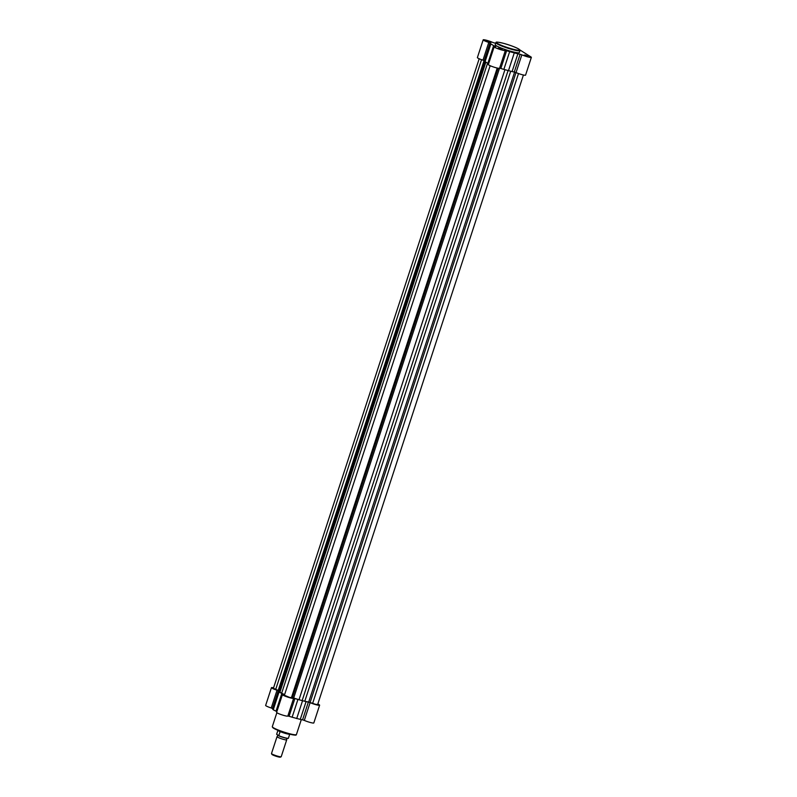 <?xml version="1.0" encoding="UTF-8"?>
<svg xmlns="http://www.w3.org/2000/svg" width="797" height="797" viewBox="0 0 797 797"><rect width="100%" height="100%" fill="white"/><g stroke="black" fill="none" stroke-linecap="round" stroke-linejoin="round"><path stroke-width="1.2" d="M518.498 73.553L312.643 703.372L315.433 704.269L317.644 704.558L523.42 74.998M490.165 65.713L284.39 695.263L289.45 697.355L293.685 698.023A17.534 2.092 18.1 0 0 299.014 699.706L302.143 700.623L508.048 70.664M479.186 58.759L273.411 688.309L278.93 690.79M484.606 61.508L278.86 690.979A17.534 2.092 18.1 0 0 279.219 691.647L279.886 692.274L485.772 62.375M487.555 63.252L281.66 693.191L279.886 692.274M281.66 693.191A17.534 2.092 18.1 0 0 284.619 694.586M510.698 71.282L304.803 701.24L302.143 700.623M304.803 701.24A17.534 2.092 18.1 0 0 308.708 702.018L312.643 703.372M487.884 41.105L491.091 42.47L487.884 41.105M490.504 42.44L486.967 41.285M498.862 48.069L502.07 49.434L498.862 48.069M501.482 49.404L497.946 48.248M524.844 54.973L528.052 56.338L524.844 54.973M527.455 56.308L523.918 55.152M531.36 57.384L525.552 75.137A5.898 0.707 18.1 0 1 522.035 74.659A5.898 0.707 18.1 0 1 516.038 72.577L521.846 54.824A5.898 0.707 18.1 0 0 527.833 56.906A5.898 0.707 18.1 0 0 531.36 57.384A5.898 0.707 18.1 0 0 530.922 56.926L519.943 49.972A5.898 0.707 18.1 0 0 519.843 49.912M495.694 43.197A18.172 2.172 18.1 0 0 494.439 42.958L492.695 42.41A5.898 0.707 18.1 0 0 486.608 40.298A5.898 0.707 18.1 0 0 483.181 39.85A5.898 0.707 18.1 0 0 488.78 42.42L489.996 42.978A18.172 2.172 18.1 0 0 490.145 43.427L493.622 45.628A18.172 2.172 18.1 0 0 495.684 46.585L495.744 46.834A5.898 0.707 18.1 0 0 494.16 46.814A5.898 0.707 18.1 0 0 499.55 49.314A5.898 0.707 18.1 0 0 505.378 50.47L506.633 50.689A18.172 2.172 18.1 0 0 509.662 51.646L517.881 53.827A18.172 2.172 18.1 0 0 520.102 54.276L521.846 54.824M494.16 46.814L488.362 64.557A5.898 0.707 18.1 0 0 493.751 67.068A5.898 0.707 18.1 0 0 499.57 68.223A5.898 0.707 18.1 0 0 499.58 68.203L500.835 68.442A18.172 2.172 18.1 0 0 503.853 69.399L509.662 51.646M516.038 72.577L514.294 72.029L520.102 54.276M495.854 42.689L495.206 44.672A12.692 1.514 18.1 0 0 511.973 51.596A12.692 1.514 18.1 0 0 519.335 52.562L519.983 50.57A12.692 1.514 -161.9 0 1 512.62 49.613A12.692 1.514 -161.9 0 1 495.854 42.689C496.959 42.799 493.313 40.926 503.505 43.327A12.244 1.464 18.1 0 0 497.328 43.357A12.244 1.464 18.1 0 0 512.591 49.085A12.244 1.464 18.1 0 0 518.787 49.065A12.244 1.464 18.1 0 0 503.525 43.337C510.19 45.2 515.29 47.103 518.787 49.045L519.983 50.57M503.853 69.399L512.082 71.581A18.172 2.172 18.1 0 0 514.294 72.029M483.181 39.85L477.383 57.603A5.898 0.707 18.1 0 0 482.982 60.173L484.187 60.731A18.172 2.172 18.1 0 0 484.347 61.18L487.824 63.381A18.172 2.172 18.1 0 0 488.621 63.76M505.378 50.47A5.898 0.707 18.1 0 0 505.378 50.45L499.57 68.223M508.436 70.784L514.234 53.03M484.984 61.987L490.783 44.233M317.864 703.9L319.179 704.737A5.898 0.707 -161.9 0 1 319.617 705.196A5.898 0.707 -161.9 0 1 316.2 704.747A5.898 0.707 -161.9 0 1 310.103 702.645L304.305 720.398A5.898 0.707 -161.9 0 0 310.392 722.5A5.898 0.707 -161.9 0 0 313.819 722.949L319.617 705.196M310.103 702.645L308.359 702.087A18.172 2.172 -161.9 0 1 306.068 701.629L297.919 699.457A18.172 2.172 -161.9 0 1 294.9 698.511L293.645 698.252A5.898 0.707 -161.9 0 1 293.635 698.292A5.898 0.707 -161.9 0 1 290.218 697.843A5.898 0.707 -161.9 0 1 282.427 694.625A5.898 0.707 -161.9 0 1 284.001 694.645L283.941 694.396A18.172 2.172 -161.9 0 1 281.829 693.41L276.021 711.163A18.172 2.172 -161.9 0 0 276.878 711.582M293.625 698.311L287.837 716.015A5.898 0.707 -161.9 0 1 287.837 716.045A5.898 0.707 -161.9 0 1 284.409 715.596A5.898 0.707 -161.9 0 1 276.619 712.379L282.427 694.625M308.359 702.087L302.561 719.84L304.305 720.398M302.561 719.84A18.172 2.172 -161.9 0 1 300.27 719.382L292.12 717.21A18.172 2.172 -161.9 0 1 289.092 716.264L287.847 715.995M273.58 687.801A5.898 0.707 -161.9 0 0 271.448 687.662A5.898 0.707 -161.9 0 0 277.047 690.232L278.253 690.79A18.172 2.172 -161.9 0 0 278.412 691.238L279.05 692.045L273.251 709.798L276.021 711.163M273.251 709.798L272.604 708.991A18.172 2.172 -161.9 0 1 272.454 708.543L271.239 707.985A5.898 0.707 -161.9 0 1 265.64 705.415L271.448 687.662M279.05 692.045L281.829 693.41M302.501 700.842L296.693 718.595M287.05 738.132L286.561 739.606A5.101 0.608 -161.9 0 1 286.711 739.845A5.101 0.608 -161.9 0 1 282.736 739.168A5.101 0.608 -161.9 0 1 277.396 737.066A5.101 0.608 -161.9 0 1 277.017 736.667A5.101 0.608 -161.9 0 1 277.276 736.567L277.745 735.093M277.017 736.667L271.498 753.534A5.101 0.608 18.1 0 0 271.508 753.613A5.101 0.608 18.1 0 0 271.877 753.932A5.101 0.608 18.1 0 0 276.928 755.945A5.101 0.608 18.1 0 0 281.142 756.761A5.101 0.608 18.1 0 0 281.202 756.702L286.711 739.845M281.142 756.761L280.365 757.15A4.483 0.538 -161.9 0 1 276.669 756.433A4.483 0.538 -161.9 0 1 272.235 754.659A4.483 0.538 -161.9 0 1 271.907 754.39L271.508 753.613M277.944 730.261L276.639 734.296L278.89 735.721A6.217 0.737 18.1 0 0 284.808 737.733A6.217 0.737 18.1 0 0 288.384 738.251L288.175 738.331A6.027 0.717 -161.9 0 1 284.718 737.873A6.027 0.717 -161.9 0 1 278.731 735.83M289.759 734.107L288.384 738.251M278.153 730.401L280.155 731.666L278.681 735.8M279.309 730.849L280.155 731.666M277.894 730.441L280.145 731.865M289.7 734.157A6.217 0.737 -161.9 0 1 285.914 733.559A6.217 0.737 -161.9 0 1 279.996 731.507M497.218 68.044L291.403 697.724M481.537 59.685L275.682 689.505M484.068 60.612L278.203 690.451M485.014 62.007L279.219 691.647M498.175 68.233L292.429 697.714M499.51 68.293L293.685 698.023M504.929 69.718L299.014 699.706M514.603 72.089L308.708 702.018M515.998 72.557L310.123 702.426M499.58 68.203L505.368 50.5M512.082 71.581L517.881 53.827M500.835 68.442L506.633 50.689M484.187 60.731L489.996 42.978M482.982 60.173L488.78 42.42M484.347 61.18L490.145 43.427M487.824 63.381L493.622 45.628M288.753 733.907A12.244 1.464 -161.9 0 1 272.604 727.193M296.424 734.555C295.318 734.445 298.965 736.318 288.783 733.917C282.088 732.044 276.987 730.142 273.491 728.199L272.295 726.675A12.692 1.514 18.1 0 0 289.062 733.589A12.692 1.514 18.1 0 0 296.424 734.555L301.306 719.601M295.866 734.794A12.244 1.464 -161.9 0 1 288.803 733.917M277.047 690.232L271.239 707.985M278.412 691.238L272.604 708.991M278.253 690.79L272.454 708.543M297.919 699.457L292.12 717.21M294.9 698.511L289.092 716.264M306.068 701.629L300.27 719.382M293.635 698.292L287.837 716.045M276.868 712.697L272.295 726.675M288.345 738.321C287.757 738.769 284.549 737.932 278.701 735.82"/></g></svg>
